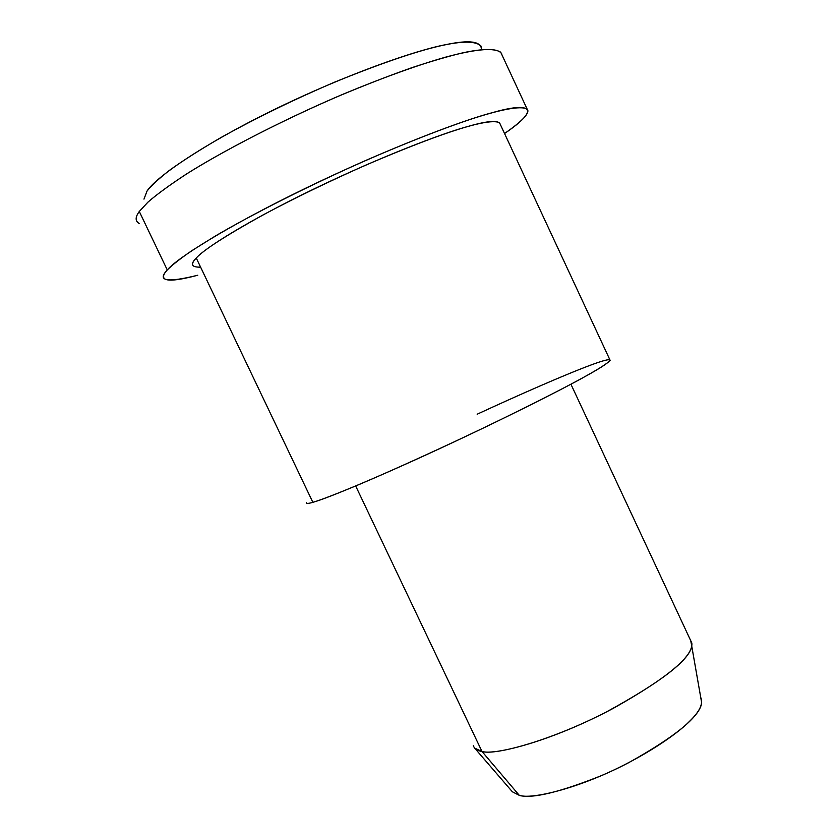 <?xml version="1.0" encoding="UTF-8"?>
<svg xmlns="http://www.w3.org/2000/svg" width="838" height="838" viewBox="0 0 838 838"><rect width="100%" height="100%" fill="white"/><g stroke="black" fill="none" stroke-linecap="round" stroke-linejoin="round"><path stroke-width="1.26" d="M481.159 46.237C471.344 35.814 427.045 44.561 334.278 82.281C293.583 99.722 255.705 118.2 220.645 137.725C199.842 149.866 182.841 160.687 169.653 170.198C158.759 178.724 151.207 185.701 147.006 191.116L143.968 199.13M139.171 223.463C135.107 221.054 135.148 217.063 139.297 211.48L147.98 202.105C156.957 194.28 170.114 184.716 187.44 173.403C225.632 149.447 286.198 118.409 343.538 94.013C385.532 76.541 420.844 64.117 446.266 56.963C476.508 48.855 497.227 46.823 501.648 53.674L501.931 54.837M690.732 640.672L691.79 646.381C688.899 660.533 660.595 682.289 606.89 711.672C550.367 740.981 495.101 755.52 481.976 751.466L519.277 795.335C531.564 799.766 580.095 788.212 628.804 762.611C675.114 736.78 699.416 716.93 701.72 703.061L700.736 697.436C703.438 703.511 699.772 711.41 689.737 721.12C676.675 734.675 642.474 757.824 602.04 775.391C559.669 792.319 532.078 798.97 519.277 795.335L481.976 751.466L474.643 748.104L512.353 791.774L519.277 795.335L512.343 791.763M473.313 745.422C474.203 748.711 477.094 750.722 481.976 751.466C495.321 755.928 555.919 739.189 613.625 708.141C667.299 677.932 693.361 656.238 691.842 643.06L570.919 384.213M481.976 751.466L355.668 485.967L481.976 751.466M477.157 414.223C516.156 396.133 566.488 373.905 593.136 364.205C619.858 354.464 611.897 361.733 585.762 376.157C562.141 389.44 502.433 419.629 436.148 450.257C369.935 480.834 324.547 499.228 312.857 502.318C320.378 500.16 335.839 494.211 359.251 484.458C392.708 470.296 442.255 447.775 487.999 425.809C568.824 386.58 604.942 366.604 610.137 360.34L499.479 122.641C489.203 118.095 448.749 129.576 365.42 165.275C329.145 181.364 295.353 197.737 264.064 214.381C226.03 235.478 203.424 250.028 196.26 258.031C192.625 261.76 191.661 264.42 193.369 266.034M200.607 267.144C191.462 267.343 190.017 264.305 196.26 258.031L312.857 502.318L196.26 258.031C204.818 248.195 246.728 221.557 312.92 189.472C379.205 157.376 442.359 133.221 469.102 126.129C488.481 120.609 498.861 120.002 500.255 124.307M306.352 502.643C305.985 503.795 308.154 503.69 312.857 502.318M527.05 108.909L500.705 52.197C494.808 48.478 482.29 48.667 463.152 52.752C449.639 55.905 432.691 60.828 412.338 67.522C389.921 75.389 364.928 85.088 337.368 96.632C280.761 121.081 222.395 151.301 185.722 174.493C169.067 185.449 156.402 194.73 147.739 202.335L139.297 211.48L167.275 269.962C156.716 281.118 166.877 282.877 197.758 275.241C178.829 280.217 167.757 281.379 164.541 278.719C162.603 276.938 163.504 274.016 167.275 269.962C171.979 265.164 180.16 258.743 191.839 250.677L215.094 236.169C252.29 214.245 310.814 184.685 367.107 159.859C408.441 141.936 443.742 128.277 469.563 119.614C500.988 109.275 520.147 105.714 527.05 108.909C530.538 112.428 523.027 120.63 504.539 133.525C541.935 108.123 530.684 101.681 492.786 112.543C461.654 120.557 385.752 149.415 305.692 188.204C225.778 226.983 176.409 258.691 167.275 269.962L139.297 211.48C135.829 216.183 135.243 219.797 137.547 222.321M147.006 191.116C154.862 178.316 199.35 146.409 272.319 110.511C345.413 74.613 416.046 50.144 446.036 44.613C469.626 39.637 481.441 41.313 481.473 49.641M701.72 703.061L691.79 646.381"/></g></svg>
